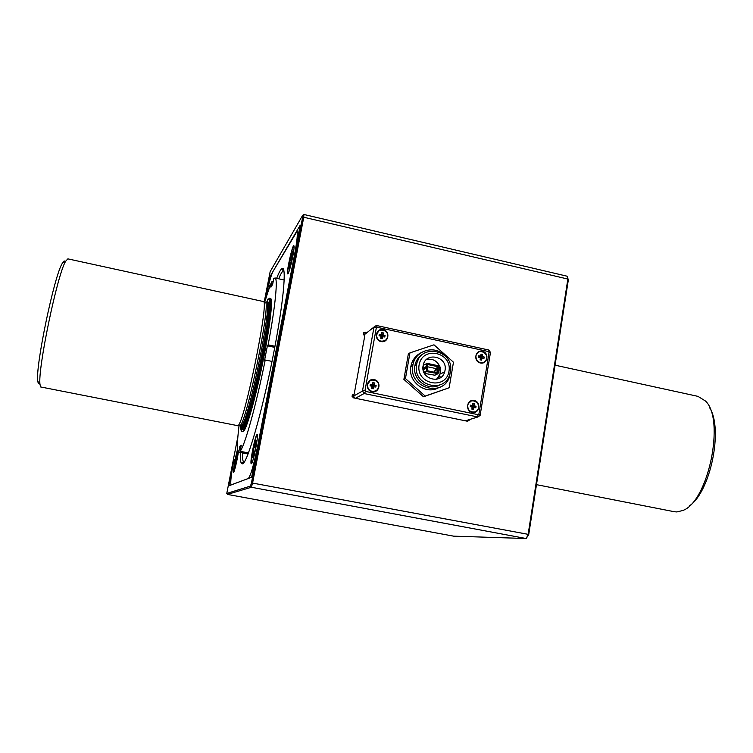 <?xml version="1.0" encoding="UTF-8"?>
<svg xmlns="http://www.w3.org/2000/svg" width="753" height="753" viewBox="0 0 753 753"><rect width="100%" height="100%" fill="white"/><g stroke="black" fill="none" stroke-linecap="round" stroke-linejoin="round"><path stroke-width="1.13" d="M448.986 371.248C445.927 390.572 415.628 384.246 419.11 364.885C422.367 345.542 452.431 352.075 448.986 371.248M450.407 371.935L449.72 374.674C444.006 394.346 412.362 385.141 416.588 364.885C419.515 342.464 455 350.032 450.407 371.935M426.311 367.37L426.612 371.624L438.095 373.601L438.641 370.467L439.79 369.714L439.893 366.08L427.007 363.332L426.424 363.727L426.311 367.37L423.252 368.97L423.412 370.984M440.157 367.568L440.081 374.053L436.552 379.277M426.518 359.473C432.354 358.4 436.721 360.583 439.601 366.024M434.886 375.22L424.391 373.366M426.424 363.727L423.365 365.346L422.951 367.775M426.433 363.708L424.033 364.989M445.023 370.41L444.675 371.86C441.202 385.112 419.967 378.9 423.158 365.497C425.407 351.256 447.979 356.395 445.023 370.41M435.752 370.269L435.554 368.481L427.836 366.833M434.406 372.236L435.3 370.495M434.65 370.824L438.886 368.998L438.735 366.88L427.826 364.556L427.243 364.951L427.779 370.824L436.712 372.726L437.813 369.299L434.632 370.871M439.808 384.934C428.128 391.739 411.995 379.446 414.837 365.836C415.92 360.207 418.932 356.094 423.883 353.496M450.642 368.273L449.607 376.491C443.131 398.055 408.371 387.974 412.813 365.629C414.508 351.237 433.182 344.676 443.715 354.607M419.59 353.778L418.499 354.258L419.59 353.778M436.015 388.821L437.041 388.219L436.015 388.821M411.787 366.203L413.086 364.217M416.221 361.365L417.953 360.414L415.863 362.174M439.667 378.119L438.651 377.902M438.397 377.375L438.933 377.121L438.274 378.768M438.867 376.688L441.239 377.027M433.982 344.818L409.952 352.875L405.453 378.58L425.172 396.069L449.146 387.767L453.466 362.221L433.982 344.818M405.453 378.58L403.89 379.39L408.361 353.825L409.952 352.875M403.89 379.39L423.497 396.784L425.172 396.069M423.497 396.784L449.146 387.767M420.052 353.43L418.969 353.938L420.052 353.43M436.552 388.633L437.597 388.059L436.552 388.633M420.823 352.875C415.308 355.793 411.966 360.414 410.809 366.739C407.825 381.771 425.605 395.212 438.51 387.757M377.253 327.301L376.284 327.941L365.026 390.431L365.704 391.447L477.995 414.649L478.927 413.99L489.045 352.517L490.476 352.413L488.895 350.041L488.386 351.538L377.253 327.301L376.359 325.465L488.895 350.041M489.045 352.517L488.386 351.538M480.386 362.993C473.082 361.478 475.068 349.58 482.334 351.227C489.619 352.752 487.662 364.621 480.386 362.993M381.046 341.561C373.479 339.989 375.653 327.913 383.183 329.626C390.713 331.198 388.576 343.246 381.046 341.561M372.057 391.711C364.433 390.195 366.645 377.959 374.232 379.616C381.827 381.131 379.653 393.339 372.057 391.711M472.206 412.418C464.846 410.959 466.86 398.902 474.183 400.502C481.525 401.97 479.548 413.999 472.206 412.418M354.851 398.139L353.496 396.134L354.221 393.97L351.915 396.069L353.515 397.866L467.227 421.191L469.091 420.428L469.411 419.572M364.424 335.923L364.697 334.417L374.025 327.018L376.284 327.941M353.496 396.134L362.466 391.089L374.025 327.018L376.359 325.465M465.363 420.814L477.873 416.983L364.104 393.518L355.454 398.262M490.476 352.413L480.122 415.392L478.927 413.99M477.995 414.649L477.873 416.983L480.122 415.392M365.026 390.431L362.466 391.089L364.104 393.518L365.704 391.447M370.137 380.689L367.464 384.538L367.389 385.894C368.509 390.591 371.323 392.228 375.813 390.807M367.502 384.519L367.417 385.875C367.765 388.746 369.318 390.572 372.086 391.334C376.011 391.626 378.241 389.8 378.768 385.865C379.107 379.098 368.415 377.808 367.502 384.519M372.519 384.548L372.067 385.724L370.335 384.322L372.264 384.727L372.867 382.609L374.363 382.919L374.203 385.131L376.124 385.527L372.763 385.64L374.363 382.919M375.851 387.042L373.667 386.816L373.319 388.764L372.603 386.524L375.851 387.042L376.124 385.527M371.991 386.242L370.062 385.837L371.982 386.167L371.822 388.454L373.319 388.764M370.335 384.322L370.062 385.837M378.552 331.047L376.387 335.49C377.582 340.695 380.576 342.314 385.367 340.347M376.509 334.426L376.425 335.462C376.651 338.445 378.204 340.365 381.065 341.203C384.858 341.542 387.061 339.829 387.682 336.073C388.266 329.287 377.441 327.668 376.509 334.426M381.489 334.501L381.018 335.791L379.324 334.257L381.234 334.671L381.837 332.581L383.324 332.901L382.976 334.821L385.065 335.499L381.705 335.716L383.324 332.901M381.762 336.412L382.844 336.572L382.289 338.671L381.555 336.591L384.792 336.996L385.065 335.499M379.324 334.257L379.051 335.753L380.999 336.177L380.802 338.351L382.289 338.671M471.171 401.123L468.291 403.599L467.679 405.378C467.801 410.272 470.192 412.446 474.87 411.91M467.726 405.359C467.491 408.804 468.987 411.034 472.206 412.051C474.55 412.409 476.395 411.618 477.75 409.66C481.835 403.599 471.632 397 468.338 403.58L467.726 405.359M472.507 405.481L471.867 406.469L470.456 405.152L472.319 405.538L472.884 403.448L474.334 403.749L474.014 405.669L476.047 406.319L472.715 406.648L474.334 403.749M475.802 407.806L473.938 407.42L473.373 409.51L472.376 407.373L475.802 407.806L476.047 406.319M472.075 407.034L470.211 406.648L472.075 407.034L471.924 409.208L473.373 409.51M470.456 405.152L470.211 406.648M478.786 352.065L476.31 354.607L475.887 356C476.15 361.195 478.72 363.294 483.614 362.306M475.934 355.981C475.708 359.379 477.186 361.6 480.386 362.635C482.899 363.031 484.81 362.127 486.109 359.934C489.629 353.675 479.143 347.895 476.357 354.578L475.934 355.981M480.687 356.131L480.019 357.251L478.644 355.802L480.489 356.207L481.045 354.145L482.485 354.456L482.165 356.348L484.188 357.007L480.687 357.176L482.485 354.456M480.762 357.863L482.071 358.08L481.544 360.141L480.546 358.033L483.944 358.475L484.188 357.007M478.644 355.802L478.4 357.28L480.414 357.939L480.103 359.83L481.544 360.141M273.151 281.763L272.012 281.509C269.988 285.688 267.55 292.616 264.708 302.292M248.085 453.984L238.71 452.186L239.868 446.228L241.271 445.268L240.094 451.301C244.621 446.435 256.218 404.982 265.216 359.99L264.463 360.866L267.381 345.815L268.153 344.855C275.438 305.934 278.064 278.139 274.996 277.961L273.763 278.629L272.633 284.399L270.892 287.213L272.012 281.509M239.049 425.737C237.007 442.256 236.894 451.075 238.71 452.186M272.031 361.412L265.216 359.99M248.49 452.911L240.094 451.301M274.967 346.295L268.153 344.855M242.73 431.591C245.403 434.199 256.378 395.927 264.134 355.491C270.496 322.981 273.094 298.094 270.44 298.414M241.045 446.454L239.868 446.228M274.77 347.368L267.381 345.815M268.736 305.332L267.343 305.031M266.835 302.838L267.917 299.129L269 299.468C273.923 304.024 250.25 420.202 242.522 429.21L244.16 430.462M242.522 429.21L243.115 426.179L241.694 427.356L241.111 430.349L241.835 431.422L241.158 430.123M241.111 430.349L240.216 425.916M265.837 302.621L267.522 301.153M241.835 431.422L242.861 431.62M241.694 427.356L242.843 427.582M65.087 261.583C64.513 260.425 63.591 260.99 62.311 263.286C54.272 275.485 35.156 367.323 37.763 381.244L38.337 383.625L39.542 383.804M40.606 386.948L237.939 425.709C244.292 423.751 269.828 298.489 263.296 301.511L67.874 258.863L65.68 261.216C57.444 273.838 37.405 370.128 40.022 384.491L40.606 386.948M266.731 302.875L267.287 302.132C270.44 299.205 268.162 322.924 261.78 355.689C255.427 388.407 246.777 420.692 243.068 426.217L242.184 424.946L241.525 425.859L239.539 425.784M268.972 298.452L270.092 298.781C275.156 303.346 251.116 421.332 243.257 430.292M536.484 484.659L674.255 511.711L676.891 511.946L682.67 510.534C708.234 502.006 725.431 419.402 705.467 401.01L697.965 396.37M266.515 302.762L265.178 302.471C271.777 299.515 246.485 423.61 240.056 425.567L239.51 425.774M240.885 426.047L243.04 425.699C250.871 417.275 274.817 297.68 267.362 302.951L266.571 302.781C272.944 299.666 249.892 415.505 242.184 424.946M240.941 426.057L241.741 427.327L241.092 426.094M689.475 505.837C710.446 491.794 723.379 429.031 709.684 407.825M283.542 269.452L282.921 270.449M251.662 477.223L300.259 225.119L269.659 277.142L264.821 301.925C267.946 286.582 270.619 276.52 272.84 271.729L296.786 231.764C297.906 233.044 297.124 240.875 294.451 255.248L257.818 445.277C253.855 464.77 250.693 475.84 248.33 478.475L231.105 484.923C230.164 483.191 231.133 474.719 234.004 459.49L228.865 485.798L251.662 477.223M270.722 277.377L269.659 277.142M237.882 436.618L226.775 493.431L250.504 486.071L251.54 482.504L302.565 217.655L302.687 215.292L270.158 271.635L264.209 302.038M302.565 217.655L303.751 217.241L303.892 214.473L567.056 276.191L568.346 279.824L528.738 534.442L526.187 538.527L251.361 487.257L227.434 494.401L453.626 536.155L526.187 538.527L528.088 534.677L567.866 279.052L303.751 217.241L252.575 483.078L528.738 534.442M367.059 332.544L365.431 332.186L363.144 334.078L364.734 336.017L354.221 393.97M567.056 276.191L568.346 279.824M227.434 494.401L226.775 493.431M250.504 486.071L251.361 487.257L252.575 483.078L251.54 482.504M303.892 214.473L302.687 215.292M467.829 421.209L468.855 419.741M366.664 332.854L363.661 332.722M353.844 394.186L352.696 394.308M283.881 270.619L283.194 270.873C282.008 271.748 280.502 274.384 278.695 278.789M242.513 452.911C242.428 457.57 242.73 460.554 243.445 461.881L244.019 462.483M240.461 452.515C240.235 458.182 240.518 461.777 241.289 463.311L242.654 463.876C247.445 462.342 261.536 414.075 272.445 359.332C283.41 304.57 287.157 263.974 281.791 268.717C280.464 269.734 278.742 272.944 276.652 278.337M267.776 292.437L270.308 284.041L270.741 284.342M251.361 463.754L251.135 463.65C249.817 462.144 255.192 435.441 256.971 434.65C259.286 432.156 253.253 463.5 251.361 463.754M238.372 451.969C237.336 460.092 233.91 474.004 233.383 472.291L234.823 460.469L237.562 449.174M292.766 256.622C290.413 267.833 288.691 273.584 287.58 273.876C286.366 272.37 292.023 246.278 293.708 245.638C294.442 245.6 294.122 249.262 292.766 256.622M257.404 435.338L257.225 435.112C255.681 434.114 249.751 463.556 251.558 463.321L251.803 463.17M255.747 440.929L256.265 440.599L255.192 446.642L255.766 446.294L254.853 451.028L252.49 457.786L253.912 447.404L255.747 440.929L256.124 441.343M255.455 447.875L253.912 447.404M237.628 449.71L235.03 460.478C233.731 467.387 233.289 471.227 233.722 471.98L233.854 471.924M235.868 458.21L237.769 452.431L237.242 457.391L234.55 467.208L235.868 458.21L237.007 458.558M270.741 284.323L268.52 290.244M294.094 246.316L293.529 246.485C291.458 249.441 286.469 273.8 287.985 273.565L288.22 273.443M292.173 252.349L292.823 251.304L291.675 260.265L289.077 268.379L290.234 259.446L292.173 252.349L292.541 252.744M291.769 259.766L290.234 259.446M426.725 367.982L423.657 369.572M438.735 366.88L435.554 368.481M427.826 364.556L427.28 364.847M437.295 372.321L436.542 372.688M425.906 366.758L422.96 368.302M437.531 373.94L434.359 375.474M426.612 371.624L424.137 372.876M426.198 371.013L423.845 372.217M439.14 367.492L435.959 369.083M439.206 370.118L438.67 370.382M372.067 385.724L372.264 384.727M372.763 385.64L374.025 384.858M374.203 385.131L372.942 385.903M372.857 386.355L373.93 386.647M373.667 386.816L372.603 386.524M381.018 335.791L381.234 334.671M381.705 335.716L382.976 334.821M383.155 335.085L381.884 335.979M382.628 336.751L381.555 336.591M471.867 406.469L472.319 405.538M472.545 406.385L474.014 405.669M474.192 405.933L472.715 406.648M472.649 407.081L473.938 407.42M473.693 407.599L472.395 407.26M480.019 357.251L480.489 356.207M480.687 357.176L482.165 356.348M482.344 356.611L480.866 357.43M481.854 358.249L480.546 358.033M254.138 451.762L253.573 451.753L254.138 451.753M255.54 447.461L254.467 447.075M237.073 458.248L236.282 457.965M291.966 258.721L290.922 258.345M291.242 257.187L292.202 257.526M444.675 371.86L440.081 374.053M414.837 365.836L416.588 364.885M437.277 372.377L436.608 372.707M410.809 366.739L412.813 365.629M274.996 277.961L284.229 280.022M37.763 381.244L40.022 384.491M62.311 263.286L65.68 261.216M270.496 298.423L269.612 298.235M269 299.468L270.092 298.781M698.247 396.426L555.074 365.186M265.037 302.461L263.541 301.699M239.379 425.718L237.788 425.822M469.091 420.428L468.535 420.598M283.194 270.873L281.791 268.717M243.445 461.881L241.289 463.311M298.885 232.253L296.786 231.764M257.291 435.13L256.971 434.65M251.615 463.33L251.135 463.65M294.028 246.137L293.708 245.638M288.051 273.574L287.58 273.876M292.277 257.131L291.806 256.914"/></g></svg>
